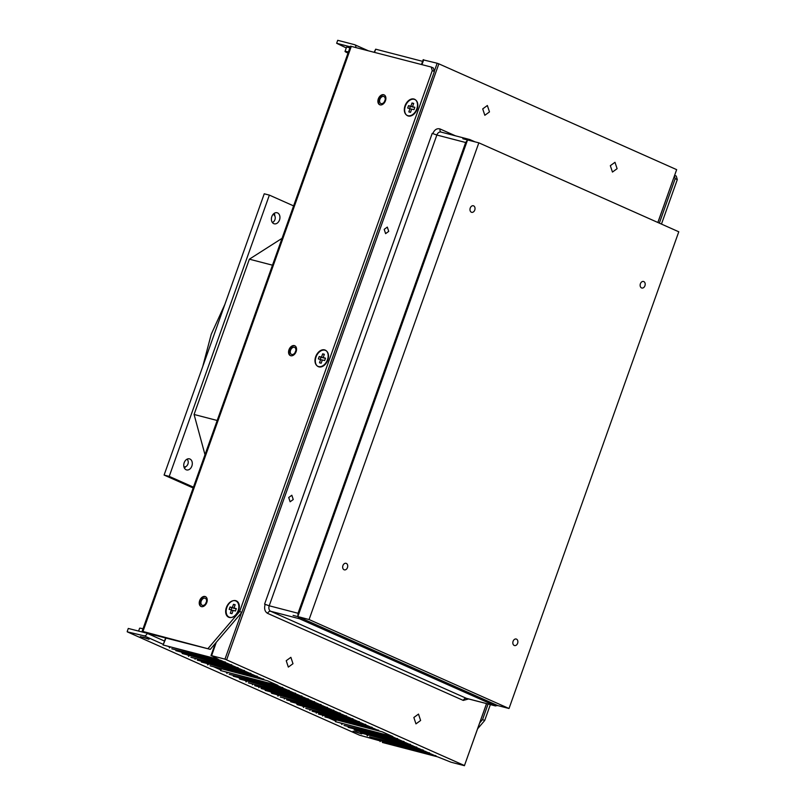 <?xml version="1.0" encoding="UTF-8"?>
<svg xmlns="http://www.w3.org/2000/svg" width="806" height="806" viewBox="0 0 806 806"><rect width="100%" height="100%" fill="white"/><g stroke="black" fill="none" stroke-linecap="round" stroke-linejoin="round"><path stroke-width="1.21" d="M411.675 109.072L410.506 112.346L408.823 111.913L409.992 108.639L407.675 108.034L408.521 105.646L410.838 106.251L412.007 102.977L413.69 103.41L412.521 106.684L414.838 107.289L413.982 109.676L411.675 109.072M414.727 107.601L412.521 106.684M414.224 99.319A8.886 6.035 -66 0 0 405.368 106.13A8.886 6.035 -66 0 0 408.289 116.004A8.886 6.035 -66 0 0 417.145 109.193A8.886 6.035 -66 0 0 414.224 99.319M411.574 109.344L409.992 108.639M412.763 106.795L410.355 106.463L409.619 108.538M408.521 105.646L410.355 106.463M412.672 107.067L410.838 106.251M413.589 103.682L412.007 102.977M233.156 610.404L231.987 613.678L230.304 613.245L231.473 609.961L229.166 609.366L230.012 606.978L232.319 607.583L233.488 604.309L235.171 604.742L234.002 608.016L236.319 608.621L235.473 610.998L233.156 610.404M235.836 608.832L234.002 608.016M235.715 600.651A8.886 6.035 -66 0 0 226.849 607.462A8.886 6.035 -66 0 0 229.77 617.336A8.886 6.035 -66 0 0 238.626 610.525A8.886 6.035 -66 0 0 235.715 600.651M230.012 606.978L231.836 607.795L231.1 609.87M233.065 610.666L231.473 609.961M234.244 608.127L231.836 607.795M234.153 608.399L232.319 607.583M235.08 605.014L233.488 604.309M322.34 359.95L321.171 363.224L319.488 362.791L320.657 359.506L318.35 358.912L319.196 356.524L321.503 357.129L322.672 353.844L324.355 354.287L323.186 357.562L325.503 358.166L324.657 360.544L322.34 359.95M325.392 358.469L323.186 357.562M324.899 350.197A8.886 6.035 -66 0 0 316.033 357.008A8.886 6.035 -66 0 0 318.954 366.881A8.886 6.035 -66 0 0 327.81 360.06A8.886 6.035 -66 0 0 324.899 350.197M319.196 356.524L321.02 357.34L320.284 359.416M322.249 360.211L320.657 359.506M323.428 357.673L321.02 357.34M323.337 357.935L321.503 357.129M324.264 354.549L322.672 353.844M407.937 115.691A8.886 6.035 114 0 1 405.025 105.818A8.886 6.035 114 0 1 413.881 99.007A8.886 6.035 114 0 1 416.793 108.881A8.886 6.035 114 0 1 407.937 115.691M318.602 366.569A8.886 6.035 114 0 1 315.69 356.695A8.886 6.035 114 0 1 324.546 349.875A8.886 6.035 114 0 1 327.468 359.748A8.886 6.035 114 0 1 318.602 366.569M229.277 617.436A8.886 6.035 114 0 1 226.355 607.563A8.886 6.035 114 0 1 235.211 600.752A8.886 6.035 114 0 1 238.133 610.626A8.886 6.035 114 0 1 229.277 617.436M149.019 639.299L140.365 636.559L149.019 639.299M361.723 733.934L353.068 731.193L361.723 733.934M348.011 53.085A8.886 0.735 19.6 0 1 347.507 52.864A8.886 0.735 19.6 0 1 345.018 51.403A8.886 0.735 19.6 0 1 348.394 51.997M206.799 602.485A5.39 3.667 114 0 1 201.037 606.485A5.39 3.667 114 0 1 199.656 600.631A5.39 3.667 114 0 1 205.419 596.621A5.39 3.667 114 0 1 206.799 602.485M205.671 596.752A5.39 3.667 -66 0 0 200.16 600.853A5.39 3.667 -66 0 0 201.299 606.586M206.265 602.435A3.808 2.589 114 0 1 202.195 605.266A3.808 2.589 114 0 1 201.218 601.125A3.808 2.589 114 0 1 205.288 598.304A3.808 2.589 114 0 1 206.265 602.435M205.671 603.623A3.808 2.589 114 0 1 205.812 603.17A3.808 2.589 114 0 1 206.407 601.981M296.134 351.607A5.39 3.667 114 0 1 290.372 355.607A5.39 3.667 114 0 1 288.981 349.754A5.39 3.667 114 0 1 294.754 345.754A5.39 3.667 114 0 1 296.134 351.607M295.006 345.885A5.39 3.667 -66 0 0 289.495 349.975A5.39 3.667 -66 0 0 290.634 355.708M295.59 351.567A3.808 2.589 114 0 1 291.52 354.388A3.808 2.589 114 0 1 290.553 350.257A3.808 2.589 114 0 1 294.623 347.426A3.808 2.589 114 0 1 295.59 351.567M295.006 352.756A3.808 2.589 114 0 1 295.147 352.293A3.808 2.589 114 0 1 295.731 351.104M385.47 100.74A5.39 3.667 114 0 1 379.697 104.74A5.39 3.667 114 0 1 378.316 98.876A5.39 3.667 114 0 1 384.089 94.876A5.39 3.667 114 0 1 385.47 100.74M384.331 95.007A5.39 3.667 -66 0 0 378.83 99.108A5.39 3.667 -66 0 0 379.958 104.84M384.925 100.69A3.808 2.589 114 0 1 380.855 103.511A3.808 2.589 114 0 1 379.878 99.38A3.808 2.589 114 0 1 383.948 96.559A3.808 2.589 114 0 1 384.925 100.69M384.331 101.878A3.808 2.589 114 0 1 384.472 101.425A3.808 2.589 114 0 1 385.067 100.236M279.491 219.988A5.713 4.161 -75.4 0 1 274.221 223.806A5.713 4.161 -75.4 0 1 271.834 216.572A5.713 4.161 -75.4 0 1 277.093 212.754A5.713 4.161 -75.4 0 1 279.491 219.988M191.858 466.09A5.713 4.161 -75.4 0 1 186.589 469.918A5.713 4.161 -75.4 0 1 184.201 462.684A5.713 4.161 -75.4 0 1 189.46 458.856A5.713 4.161 -75.4 0 1 191.858 466.09M184.352 467.994A5.713 4.161 104.6 0 0 185.763 466.614M274.816 215.927A5.713 4.161 104.6 0 0 274.211 213.348M346.258 47.937L336.656 43.282L350.247 46.808M367.979 50.627L354.771 44.753A3.174 2.156 114 0 0 354.539 44.673L337.714 40.3L336.656 43.282M349.875 47.826A8.886 0.735 -160.4 0 0 346.509 47.232L345.018 51.403M659.338 223.141L675.176 178.65L677.302 179.597L676.264 176.071L674.693 175.365M479.731 722.891L482.572 719.557L488.104 704.011M482.572 719.557L484.698 720.504L490.36 704.595M661.464 224.088L677.302 179.597M484.698 720.504L477.626 728.785M380.271 740.956L359.526 735.173L127.247 631.833L144.052 635.803L163.326 644.377M145.11 632.821L142.954 631.471L210.265 649.354L128.285 628.448L127.227 631.43M355.648 731.707L360.907 733.581M142.994 628.831A8.886 0.735 -160.4 0 0 139.619 628.237L138.592 631.128M142.944 637.072L148.203 638.946M164.515 641.062L147.216 633.365A3.174 2.156 114 0 1 144.052 635.803M675.176 178.65L674.431 176.101M354.771 44.753A3.174 2.156 114 0 1 355.778 47.453M208.139 648.407L239.664 611.482L241.79 612.429L210.265 649.354M432.268 70.575L431.23 67.049L433.356 67.996L434.394 71.522L432.268 70.575L239.664 611.482M434.394 71.522L241.79 612.429M431.23 67.049L350.469 46.184L142.098 631.36M217.187 420.48L194.075 414.475L249.366 259.179L282.04 238.344M204.996 454.705L194.075 414.475M272.478 265.184L249.366 259.179M293.596 205.893L269.365 195.112L169.22 476.386L193.44 487.156M169.22 476.386L164.102 475.056L264.247 193.793L269.365 195.112M193.148 487.973L164.102 475.056M388.724 231.372L385.611 233.639L384.2 229.357L387.313 227.091L388.724 231.372M470.241 208.039A3.375 2.468 104.6 0 0 471.651 212.321A3.375 2.468 104.6 0 0 474.764 210.054A3.375 2.468 104.6 0 0 473.354 205.772A3.375 2.468 104.6 0 0 470.241 208.039M640.397 283.742A3.375 2.468 104.6 0 0 641.818 288.024A3.375 2.468 104.6 0 0 644.931 285.757A3.375 2.468 104.6 0 0 643.51 281.475A3.375 2.468 104.6 0 0 640.397 283.742M342.923 565.58A3.375 2.468 104.6 0 0 344.333 569.852A3.375 2.468 104.6 0 0 347.457 567.595A3.375 2.468 104.6 0 0 346.036 563.313A3.375 2.468 104.6 0 0 342.923 565.58M513.09 641.284A3.375 2.468 104.6 0 0 514.5 645.556A3.375 2.468 104.6 0 0 517.613 643.299A3.375 2.468 104.6 0 0 516.203 639.017A3.375 2.468 104.6 0 0 513.09 641.284M292.991 663.711L288.336 667.086L286.231 660.698L290.875 657.323L292.991 663.711M489.484 111.903L484.829 115.288L482.713 108.891L487.368 105.515L489.484 111.903M420.611 720.483L415.967 723.869L413.851 717.481L418.505 714.096L420.611 720.483M617.104 168.686L612.449 172.061L610.333 165.673L614.988 162.298L617.104 168.686M293.243 499.529L290.13 501.785L288.709 497.514L291.822 495.247L293.243 499.529M657.908 222.496L676.657 169.643L438.857 63.845L437.164 63.241L434.313 71.25M241.478 612.792L224.975 659.147L464.468 765.539L486.522 703.608M657.847 222.476L676.657 169.643M464.468 765.539L486.592 703.618M224.975 659.147L211.515 655.651L218.366 659.308L163.487 645.082L220.622 660.305L224.743 662.149L171.779 648.78L227 663.147L231.131 664.98L176.242 650.764L233.377 665.988L237.508 667.821L182.63 653.606L239.765 668.829L243.886 670.663L190.921 657.293L246.142 671.66L250.273 673.504L197.299 660.134L252.52 674.501L256.651 676.335L201.772 662.119L258.907 677.342L263.028 679.176L210.064 665.806L267.39 680.727L277.899 685.402L220.915 670.632L278.05 685.856L282.171 687.699L229.206 674.33L284.427 688.697L288.558 690.53L233.68 676.315L290.815 691.538L294.936 693.372L240.057 679.156L297.192 694.379L301.323 696.213L248.349 682.843L303.57 697.22L307.701 699.054L254.736 685.684L309.957 700.051L314.078 701.895L261.114 688.525L316.335 702.892L320.466 704.726L265.577 690.51L322.712 705.734L326.843 707.567L271.965 693.351L329.1 708.575L333.221 710.408L280.256 697.039L335.477 711.406L339.608 713.25L286.644 699.88L341.865 714.247L345.986 716.081L291.107 701.865L348.242 717.088L352.363 718.922L297.485 704.706L354.62 719.929L358.751 721.763L305.786 708.393L361.007 722.77L365.128 724.604L312.164 711.235L367.385 725.602L371.516 727.445L318.541 714.076L373.762 728.443L377.893 730.276L324.929 716.907L382.245 731.828L392.754 736.503L335.77 721.733L392.905 736.956L397.036 738.8L344.071 725.43L399.292 739.797L403.413 741.631L348.535 727.415L405.67 742.638L409.801 744.472L354.922 730.256L412.057 745.479L416.178 747.313L361.3 733.097L418.435 748.321L422.556 750.154L369.591 736.785L424.812 751.152L428.943 752.995L375.979 739.626L431.2 753.993L435.321 755.827L382.356 742.457L437.577 756.834L451.028 762.204L464.478 765.7M380.714 740.855L380.059 741.56L380.341 740.754M436.157 755.947L435.442 755.504M374.327 738.014L373.672 738.719L373.964 737.923M429.779 753.106L429.054 752.663M367.949 735.173L367.294 735.878L367.576 735.082M423.402 750.265L422.676 749.832M361.572 732.342L360.917 733.037L361.199 732.241M417.014 747.424L416.299 746.991M355.184 729.501L354.529 730.206L354.821 729.4M410.637 744.593L409.911 744.15M348.807 726.659L348.152 727.365L348.434 726.559M404.249 741.752L403.534 741.308M342.429 723.818L341.774 724.523L342.056 723.728M397.872 738.911L397.156 738.467M336.424 719.899L335.387 721.682L336.062 719.808M438.857 63.845L226.667 659.741M437.164 63.241L423.724 59.987M211.535 655.893L216.26 642.332M422.596 61.347L375.677 49.186L374.185 52.239M166.056 637.868L163.094 645.032L165.683 637.768M225.579 662.26L224.864 661.817M170.137 647.168L169.482 647.873L169.764 647.077M231.967 665.101L231.241 664.658M176.514 650.009L175.859 650.714L176.141 649.908M238.344 667.942L237.619 667.499M182.891 652.85L182.247 653.545L182.529 652.749M244.722 670.773L244.006 670.34M189.279 655.681L188.624 656.386L188.906 655.59M251.109 673.615L250.384 673.171M195.656 658.522L195.002 659.227L195.284 658.431M257.487 676.456L256.771 676.012M202.044 661.363L201.389 662.069L201.671 661.263M263.864 679.297L263.149 678.853M208.422 664.204L207.767 664.91L208.049 664.104M454.775 173.089L455.471 173.894M453.163 180.373L452.156 180.423M404.904 313.121L405.609 313.937M403.302 320.415L402.295 320.466M356.101 450.181L356.806 450.987M354.499 457.465L353.491 457.516M306.24 590.214L306.935 591.02M304.628 597.508L303.63 597.558M221.569 668.799L220.532 670.582L221.197 668.708M283.017 687.81L282.291 687.367M227.564 672.718L226.909 673.423L227.191 672.627M289.394 690.651L288.669 690.208M233.941 675.559L233.287 676.264L233.579 675.458M295.772 693.492L295.056 693.049M240.329 678.4L239.674 679.095L239.956 678.299M302.159 696.324L301.434 695.89M246.707 681.241L246.052 681.936L246.334 681.141M308.537 699.165L307.811 698.721M253.084 684.072L252.439 684.778L252.721 683.982M314.914 702.006L314.199 701.563M259.472 686.913L258.817 687.619L259.099 686.823M321.302 704.847L320.576 704.404M265.849 689.755L265.194 690.46L265.476 689.654M327.679 707.678L326.964 707.245M272.237 692.596L271.582 693.291L271.864 692.495M334.057 710.519L333.341 710.086M278.614 695.427L277.959 696.132L278.241 695.336M340.444 713.36L339.719 712.917M284.992 698.268L284.337 698.973L284.629 698.177M346.822 716.202L346.106 715.758M291.379 701.109L290.724 701.814L291.006 701.008M353.209 719.043L352.484 718.599M297.757 703.95L297.102 704.645L297.384 703.85M359.587 721.874L358.861 721.441M304.134 706.791L303.479 707.487L303.771 706.691M365.964 724.715L365.249 724.282M310.522 709.623L309.867 710.328L310.149 709.532M372.352 727.556L371.626 727.113M316.899 712.464L316.244 713.169L316.526 712.373M378.729 730.397L378.004 729.954M323.277 715.305L322.632 716.01L322.914 715.204M441.315 132.174A4.443 3.234 104.6 0 0 440.942 132.053A4.443 3.234 104.6 0 0 436.852 135.025L432.218 133.373L264.59 604.127L269.214 605.78L265.144 604.379C263.985 608.621 264.801 611.613 267.582 613.356A3.355 2.277 114 0 1 270.715 611.28L466.402 698.339A4.443 3.234 104.6 0 0 466.765 698.47L495.539 705.945M478.835 142.833L462.825 138.743L467.551 139.962L297.847 616.57L298.029 613.265L465.667 142.511L436.852 135.025L269.214 605.79A4.443 3.234 104.6 0 0 270.715 611.28L299.52 618.766L297.867 616.64L497.725 705.562L509.019 708.504L309.081 619.552L478.835 142.833L678.773 231.785L509.019 708.504M441.013 132.063A3.355 2.277 114 0 1 440.066 128.97L455.461 135.821M469.757 139.529L475.026 141.846M470.13 139.66L467.621 139.922M495.579 705.955L299.52 618.766M468.629 698.953L463.269 700.414A3.355 2.277 -66 0 1 466.402 698.339L495.216 705.824L497.725 705.562M297.847 616.57L309.081 619.552M293.102 615.401L297.867 616.64M465.606 142.652L466.513 142.884L465.626 142.612M297.968 613.447L298.865 613.678L297.978 613.416M463.269 700.414L267.582 613.356M465.667 142.511L467.551 139.962M440.066 128.97C436.973 128.094 434.545 129.645 432.772 133.615M265.144 604.379L264.59 604.127M273.022 214.456A8.564 6.247 104.6 0 0 273.022 214.436L273.184 214.497A4.121 3.012 -75.4 0 1 274.917 219.716A4.121 3.012 -75.4 0 1 272.337 222.456M273.536 214.628A8.564 6.247 104.6 0 0 273.435 213.983M184.09 467.369A8.564 6.247 104.6 0 0 184.483 466.865M186.982 459.208A4.121 3.012 -75.4 0 1 187.919 464.034A4.121 3.012 -75.4 0 1 184.111 466.805A4.121 3.012 -75.4 0 1 183.909 466.734L184.111 466.805M168.847 646.835L169.713 647.218M175.234 649.676L176.091 650.059M181.612 652.507L182.478 652.9M187.989 655.349L188.856 655.731M194.377 658.19L195.233 658.573M200.754 661.031L201.621 661.414M207.132 663.872L207.998 664.255M213.519 666.703L220.763 669.927M226.274 672.385L227.141 672.768M232.662 675.227L233.518 675.609M239.039 678.068L239.906 678.451M245.427 680.899L246.283 681.282M251.804 683.74L252.671 684.123M258.182 686.581L259.048 686.964M264.57 689.422L265.426 689.805M270.947 692.253L271.813 692.646M277.324 695.094L278.191 695.477M283.712 697.936L284.568 698.318M290.089 700.777L290.956 701.16M296.467 703.618L297.333 704.001M302.855 706.449L303.711 706.832M309.232 709.29L310.098 709.673M315.62 712.131L316.476 712.514M321.997 714.972L322.863 715.355M328.374 717.803L335.618 721.027M341.14 723.486L342.006 723.869M347.517 726.327L348.383 726.71M353.905 729.168L354.761 729.551M360.282 731.999L361.148 732.392M366.659 734.84L367.526 735.223M373.047 737.681L373.903 738.064M379.425 740.523L380.291 740.905M142.954 631.471L351.325 46.305M423.704 59.755L421.961 64.651M374.548 52.33L375.677 49.186M466.362 143.317L465.505 142.944L466.352 143.337M298.029 613.265L269.214 605.78M423.19 59.684L421.467 64.52M215.333 643.42L211.001 655.58M440.942 132.053L469.707 139.519M202.729 366.579L211.222 334.309L224.894 304.325"/></g></svg>
